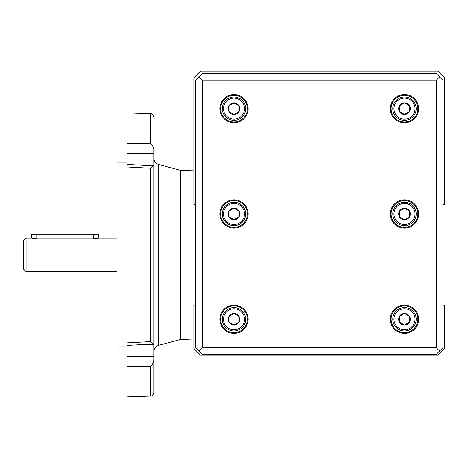 <?xml version="1.0" encoding="UTF-8"?>
<svg xmlns="http://www.w3.org/2000/svg" width="468" height="468" viewBox="0 0 468 468"><rect width="100%" height="100%" fill="white"/><g stroke="black" fill="none" stroke-linecap="round" stroke-linejoin="round"><path stroke-width="0.7" d="M442.927 305.06L444.6 305.06L444.6 348.514L437.913 355.2L200.573 355.2L193.887 348.514L193.887 305.06L195.56 305.06M195.56 204.773L193.887 204.773L193.887 77.746L200.573 71.06L437.913 71.06L444.6 77.746L444.6 204.773L442.927 204.773M234 325.055L234 325.055A5.792 5.792 0 0 1 228.987 322.165L228.987 322.159A5.792 5.792 0 0 1 228.987 316.374L228.987 316.368A5.792 5.792 0 0 1 234 313.472L234 313.472A5.792 5.792 0 0 1 239.013 316.368L239.013 316.374A5.792 5.792 0 0 1 239.013 322.159L234 325.055L228.987 322.165L228.987 316.374L234 313.472L239.013 316.368L239.013 322.165A5.792 5.792 0 0 1 234 325.055M239.013 111.559L239.013 111.565A5.792 5.792 0 0 1 234 114.455L234 114.455A5.792 5.792 0 0 1 228.987 111.565L228.987 111.559A5.792 5.792 0 0 1 228.987 105.774L228.987 105.768A5.792 5.792 0 0 1 234 102.872L234 102.872A5.792 5.792 0 0 1 239.013 105.768L239.013 105.774A5.792 5.792 0 0 1 239.013 111.559L234 114.455L228.987 111.565L228.987 105.774L234 102.872L239.013 105.768L239.013 111.559M234 120.364A11.7 11.7 0 0 1 223.868 102.814A11.7 11.7 0 0 1 244.132 102.814A11.7 11.7 0 0 1 234 120.364M234 330.964A11.7 11.7 0 0 1 223.868 313.414A11.7 11.7 0 0 1 244.132 313.414A11.7 11.7 0 0 1 234 330.964M234 94.536A14.128 14.128 0 0 0 221.762 115.731A14.128 14.128 0 0 0 246.238 115.731A14.128 14.128 0 0 0 234 94.536M234 95.296A13.373 13.373 0 0 0 222.423 115.35A13.373 13.373 0 0 0 245.577 115.35A13.373 13.373 0 0 0 234 95.296M399.473 105.768A5.792 5.792 0 0 1 404.487 102.872L409.5 105.774A5.792 5.792 0 0 1 409.5 111.559L404.487 114.455A5.792 5.792 0 0 1 399.473 111.565L399.467 105.774L404.487 102.872A5.792 5.792 0 0 1 409.5 105.768L409.5 111.565A5.792 5.792 0 0 1 404.487 114.455L399.467 111.559A5.792 5.792 0 0 1 399.467 105.774L399.467 105.768M239.013 216.859L239.013 216.865A5.792 5.792 0 0 1 234 219.755L234 219.755A5.792 5.792 0 0 1 228.987 216.865L228.987 216.859A5.792 5.792 0 0 1 228.987 211.074L228.987 211.068A5.792 5.792 0 0 1 234 208.172L234 208.172A5.792 5.792 0 0 1 239.013 211.068L239.013 211.074A5.792 5.792 0 0 1 239.013 216.859L234 219.755L228.987 216.865L228.987 211.074L234 208.172L239.013 211.068L239.013 216.859M404.487 120.364A11.7 11.7 0 0 1 394.354 102.814A11.7 11.7 0 0 1 414.619 102.814A11.7 11.7 0 0 1 404.487 120.364M234 225.664A11.7 11.7 0 0 1 223.868 208.114A11.7 11.7 0 0 1 244.132 208.114A11.7 11.7 0 0 1 234 225.664M202.24 80.25L202.24 347.683L436.24 347.683L436.24 80.25L202.24 80.25L198.9 76.91L202.24 73.564L436.24 73.564L442.927 80.25L442.927 347.683L436.24 354.364L202.24 354.364L198.9 351.023L202.24 347.683M234 305.136A14.128 14.128 0 0 0 221.762 326.331A14.128 14.128 0 0 0 246.238 326.331A14.128 14.128 0 0 0 234 305.136M404.487 94.536A14.128 14.128 0 0 0 392.248 115.731A14.128 14.128 0 0 0 416.725 115.731A14.128 14.128 0 0 0 404.487 94.536M234 199.836A14.128 14.128 0 0 0 221.762 221.031A14.128 14.128 0 0 0 246.238 221.031A14.128 14.128 0 0 0 234 199.836M404.487 199.836A14.128 14.128 0 0 0 392.248 221.031A14.128 14.128 0 0 0 416.725 221.031A14.128 14.128 0 0 0 404.487 199.836M404.487 305.136A14.128 14.128 0 0 0 392.248 326.331A14.128 14.128 0 0 0 416.725 326.331A14.128 14.128 0 0 0 404.487 305.136M198.9 351.023L195.56 347.683L195.56 80.25L198.9 76.91M404.487 305.896A13.373 13.373 0 0 0 392.904 325.95A13.373 13.373 0 0 0 416.064 325.95A13.373 13.373 0 0 0 404.487 305.896M234 200.596A13.373 13.373 0 0 0 222.423 220.65A13.373 13.373 0 0 0 245.577 220.65A13.373 13.373 0 0 0 234 200.596M404.487 200.596A13.373 13.373 0 0 0 392.904 220.65A13.373 13.373 0 0 0 416.064 220.65A13.373 13.373 0 0 0 404.487 200.596M404.487 95.296A13.373 13.373 0 0 0 392.904 115.35A13.373 13.373 0 0 0 416.064 115.35A13.373 13.373 0 0 0 404.487 95.296M234 305.896A13.373 13.373 0 0 0 222.423 325.95A13.373 13.373 0 0 0 245.577 325.95A13.373 13.373 0 0 0 234 305.896M439.587 351.023L436.24 347.683M439.587 76.91L436.24 80.25M404.487 225.664A11.7 11.7 0 0 1 394.354 208.114A11.7 11.7 0 0 1 414.619 208.114A11.7 11.7 0 0 1 404.487 225.664M404.487 330.964A11.7 11.7 0 0 1 394.354 313.414A11.7 11.7 0 0 1 414.619 313.414A11.7 11.7 0 0 1 404.487 330.964M409.5 216.859L409.5 216.865A5.792 5.792 0 0 1 404.487 219.755L404.487 219.755A5.792 5.792 0 0 1 399.473 216.865L399.467 216.859A5.792 5.792 0 0 1 399.467 211.074L399.473 211.068A5.792 5.792 0 0 1 404.487 208.172L404.487 208.172A5.792 5.792 0 0 1 409.5 211.068L409.5 211.074A5.792 5.792 0 0 1 409.5 216.859L404.487 219.755L399.473 216.865L399.467 211.074L404.487 208.172L409.5 211.068L409.5 216.859M409.5 322.159L409.5 322.165A5.792 5.792 0 0 1 404.487 325.055L404.487 325.055A5.792 5.792 0 0 1 399.473 322.165L399.467 322.159A5.792 5.792 0 0 1 399.467 316.374L399.473 316.368A5.792 5.792 0 0 1 404.487 313.472L404.487 313.472A5.792 5.792 0 0 1 409.5 316.368L409.5 316.374A5.792 5.792 0 0 1 409.5 322.159L404.487 325.055L399.473 322.165L399.467 316.374L404.487 313.472L409.5 316.368L409.5 322.159M36.674 238.972L36.276 238.967M35.27 238.902L34.884 238.861M34.772 238.85L34.328 238.785M33.14 238.563L32.421 238.387M36.773 234.193L31.76 234.193L31.76 238.2L36.773 238.972L36.773 234.193L98.613 234.193L98.321 238.288M117 238.2L98.613 238.2L93.6 238.972L36.773 238.972M98.28 238.3L97.911 238.399M97.402 238.522L96.385 238.733M96.291 238.744L95.811 238.82M95.8 238.82L94.945 238.914M94.928 238.914L94.138 238.961M26.073 271.633L23.4 268.954L23.4 240.874L26.073 238.2L26.073 271.633L117 271.633M150.544 396.121L127.027 396.94L127.027 366.426L150.544 366.38C152.293 364.981 153.369 362.911 153.773 360.179C153.369 362.911 152.293 364.981 150.544 366.38L150.544 396.121C151.527 395.46 152.264 397.25 153.773 392.781L153.773 330.49M153.773 153.457L127.027 153.375L127.027 143.401L150.544 143.448C152.293 144.852 153.369 146.923 153.773 149.655L153.773 327.518M127.027 343.459L127.027 342.868L150.544 341.599C152.293 343.36 153.369 344.144 153.773 343.945L153.773 167.784M193.887 338.978L180.513 339.47L180.513 170.364L158.728 164.525C155.622 163.49 153.972 161.337 153.773 158.067M127.027 366.426L127.027 345.413L153.773 343.945M127.027 342.868L127.027 166.959L150.544 168.234C152.293 166.473 153.369 165.69 153.773 165.888L127.027 164.414L127.027 153.375M127.027 166.374L127.027 166.959M127.027 143.401L127.027 112.893L150.544 113.712C151.761 113.279 152.837 114.391 153.773 117.053M127.027 346.846L117 346.846L117 162.987L127.027 162.987M234 119.194A10.53 10.53 0 0 1 224.88 103.399A10.53 10.53 0 0 1 243.12 103.399A10.53 10.53 0 0 1 234 119.194M234 329.794A10.53 10.53 0 0 1 224.88 313.999A10.53 10.53 0 0 1 243.12 313.999A10.53 10.53 0 0 1 234 329.794M404.487 119.194A10.53 10.53 0 0 1 395.366 103.399A10.53 10.53 0 0 1 413.607 103.399A10.53 10.53 0 0 1 404.487 119.194M234 224.494A10.53 10.53 0 0 1 224.88 208.699A10.53 10.53 0 0 1 243.12 208.699A10.53 10.53 0 0 1 234 224.494M404.487 224.494A10.53 10.53 0 0 1 395.366 208.699A10.53 10.53 0 0 1 413.607 208.699A10.53 10.53 0 0 1 404.487 224.494M404.487 329.794A10.53 10.53 0 0 1 395.366 313.999A10.53 10.53 0 0 1 413.607 313.999A10.53 10.53 0 0 1 404.487 329.794M93.6 238.972L93.6 234.193M180.513 339.47L158.728 345.308L158.728 164.525M127.027 356.458L153.773 356.37M153.773 344.811L143.436 344.553M150.544 341.599L150.544 168.234M150.544 143.448L150.544 113.712M153.773 165.023L143.436 165.28M158.728 345.308C155.622 346.343 153.972 348.496 153.773 351.766M193.887 170.855L180.513 170.364M26.073 238.2L31.76 238.2"/></g></svg>
